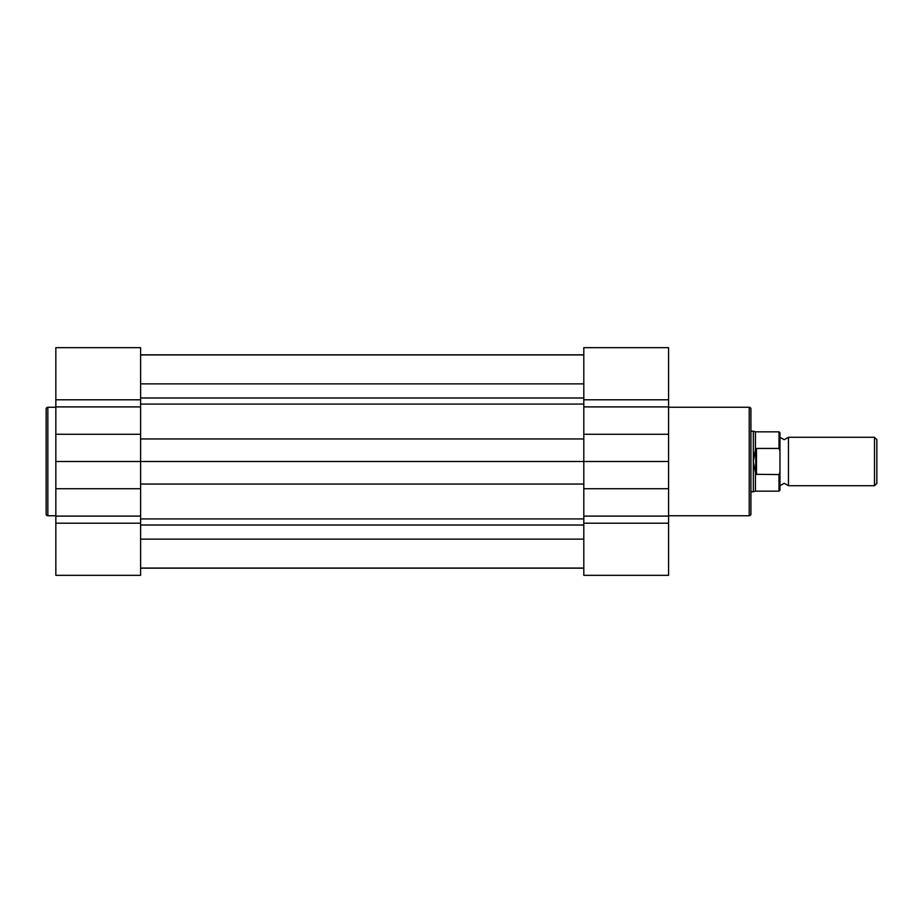 <?xml version="1.0" encoding="UTF-8"?>
<svg xmlns="http://www.w3.org/2000/svg" width="923" height="923" viewBox="0 0 923 923"><rect width="100%" height="100%" fill="white"/><g stroke="black" fill="none" stroke-linecap="round" stroke-linejoin="round"><path stroke-width="1.38" d="M140.608 354.94L583.809 354.94M140.608 399.797L55.842 399.797L55.842 347.671L140.608 347.671L140.608 461.5L583.809 461.5L583.809 516.107L668.575 516.107L668.575 347.671L583.809 347.671L583.809 434.283L668.575 434.283M140.608 354.836L583.809 354.836M140.608 568.164L583.809 568.164M46.15 514.053L46.15 408.947A1.696 1.696 0 0 1 47.846 407.251L47.846 515.749A1.696 1.696 0 0 1 46.15 514.053M55.842 461.5L140.608 461.5L140.608 575.329L55.842 575.329L55.842 399.797M55.842 407.251L47.846 407.251M55.842 515.749L47.846 515.749M750.918 408.947L750.918 514.053A1.696 1.696 0 0 1 749.222 515.749L749.222 407.251A1.696 1.696 0 0 1 750.918 408.947M668.575 515.749L749.222 515.749M668.575 407.251L749.222 407.251M583.809 516.107L583.809 575.329L668.575 575.329L668.575 516.107M668.575 461.5L583.809 461.5L583.809 434.283M779.97 437.283L784.215 439.706L788.45 437.283L788.45 485.717L784.215 483.294L779.97 485.717L779.97 490.194L779.97 450.828L779.012 448.44L779.012 431.837L779.97 432.806L779.97 450.828M874.496 437.283L876.85 439.636L876.85 483.364L874.496 485.717L874.496 437.283L788.45 437.283M750.918 431.226L753.33 431.226L753.33 491.774L750.918 491.774M779.012 431.837L755.441 431.837L755.441 449.686L756.479 448.44L779.012 448.44M755.441 473.314L755.441 491.163L779.012 491.163L779.012 474.56L755.752 474.307L753.33 461.5L755.441 449.686M756.479 474.56L756.479 448.44M779.012 474.56L779.97 472.172M755.752 474.307L755.752 448.693M140.608 438.956L583.809 438.956M140.608 404.078L583.809 404.078M140.608 397.986L583.809 397.986M140.608 383.876L583.809 383.876M140.608 539.124L583.809 539.124M140.608 525.014L583.809 525.014M140.608 518.922L583.809 518.922M140.608 484.044L583.809 484.044M140.608 516.107L55.842 516.107M140.608 523.203L55.842 523.203M140.608 488.717L55.842 488.717M140.608 434.283L55.842 434.283M140.608 406.893L55.842 406.893M583.809 523.203L668.575 523.203M583.809 406.893L668.575 406.893M583.809 399.797L668.575 399.797M583.809 488.717L668.575 488.717M140.608 568.06L583.809 568.06M140.608 347.671L55.842 347.671M583.809 575.329L668.575 575.329M755.441 431.837L753.33 431.226M755.441 491.163L753.33 491.774M788.45 485.717L874.496 485.717M779.012 491.163L779.97 490.194"/></g></svg>
